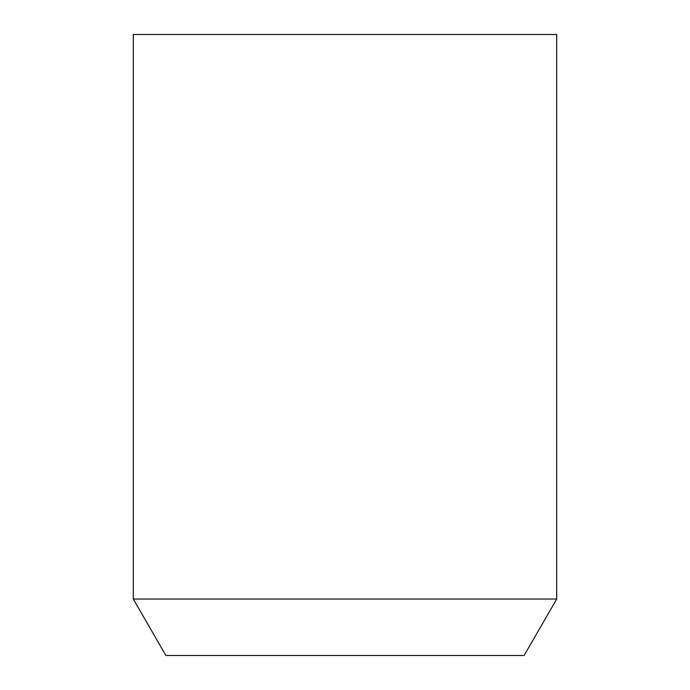 <?xml version="1.0" encoding="UTF-8"?>
<svg xmlns="http://www.w3.org/2000/svg" width="690" height="690" viewBox="0 0 690 690"><rect width="100%" height="100%" fill="white"/><g stroke="black" fill="none" stroke-linecap="round" stroke-linejoin="round"><path stroke-width="1.03" d="M556.701 599.049L524.107 655.5L165.893 655.5L133.299 599.049L133.299 34.5L556.701 34.5L556.701 599.049L133.299 599.049"/></g></svg>

